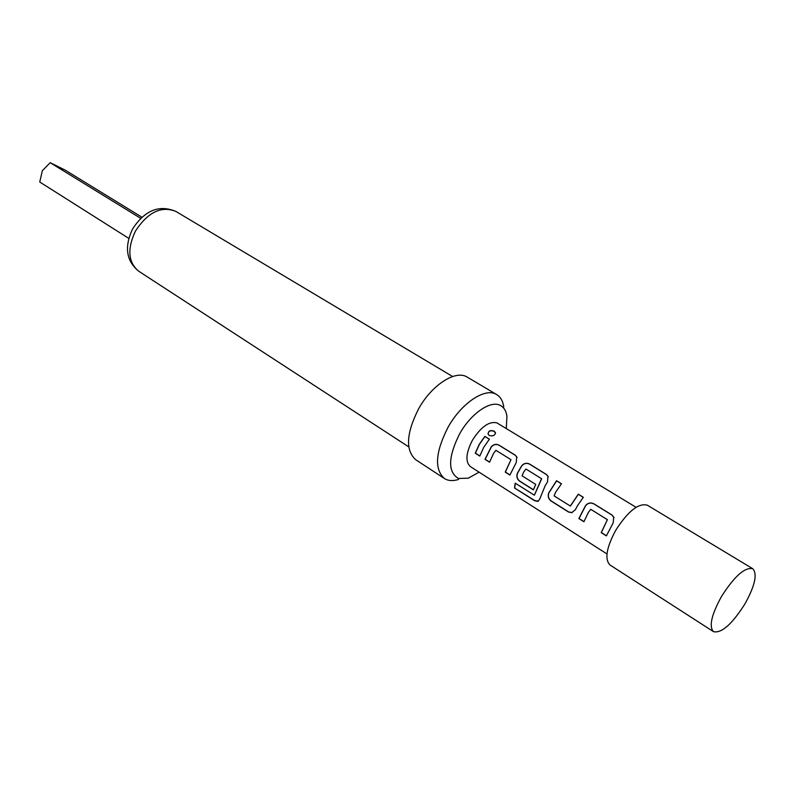 <?xml version="1.0" encoding="UTF-8"?>
<svg xmlns="http://www.w3.org/2000/svg" width="795" height="795" viewBox="0 0 795 795"><rect width="100%" height="100%" fill="white"/><g stroke="black" fill="none" stroke-linecap="round" stroke-linejoin="round"><path stroke-width="1.19" d="M494.261 431.178L495.494 432.778C494.878 435.541 492.801 436.445 489.243 435.471L488.15 434.209C488.219 430.88 490.257 429.866 494.261 431.178M488.031 433.851C488.617 430.89 490.684 430.075 494.242 431.397L495.524 433.265M583.987 521.609L579.038 518.489L585.647 505.67C588.002 502.967 590.745 502.38 593.895 503.921L611.941 515.071L614.048 517.694M606.436 535.76L601.368 532.58L607.42 519.672L590.755 509.317L588.29 512.537L583.937 521.749L578.869 518.549L585.557 505.58C587.932 502.887 590.695 502.281 593.835 503.782L611.892 514.931L613.67 516.989L613.213 522.762L606.386 535.9L601.199 532.64L607.42 519.672M572.271 512.596L568.644 511.94L551.283 500.989C548.56 498.932 547.745 496.269 548.838 492.999L556.609 480.866L561.419 483.837M570.462 506.037L578.333 494.301L583.262 497.352M533.465 489.76L519.86 481.174C517.217 479.176 516.432 476.563 517.485 473.343L521.729 465.92C524.014 463.306 526.638 462.72 529.599 464.161L546.493 474.605L548.331 476.881M534.459 495.086L541.643 478.789L525.962 469.01L523.587 472.131L522.067 475.827L535.721 484.384L533.415 489.889L519.682 481.223C517.078 479.206 516.303 476.573 517.336 473.333L521.629 465.83C523.935 463.227 526.568 462.62 529.53 464.012L546.433 474.466L547.964 476.245L547.507 481.919L545.201 485.626L539.726 499.081L537.927 501.426L534.538 500.691L514.514 487.961L515.2 483.161L534.349 495.186L541.544 478.699M489.611 462.104L485.149 459.291L491.31 446.999C493.556 444.435 496.12 443.839 498.992 445.23L515.349 455.346L517.068 457.463M509.953 474.933L505.382 472.051L510.996 459.699L495.901 450.308L493.566 453.389L489.561 462.233L484.97 459.341L491.201 446.899C493.476 444.345 496.05 443.739 498.932 445.081L515.279 455.207L516.71 456.857L516.253 462.481L509.903 475.062L505.203 472.101L510.996 459.699M479.832 455.942L475.42 453.16L479.335 444.465L484.92 436.505L489.362 439.257M636.05 507.299L496.845 422.841C489.114 421.062 480.985 426.845 472.449 440.191C465.86 453.051 465.194 461.865 470.441 466.635L606.973 553.956M479.107 472.18L468.255 478.183L458.467 478.481C447.645 471.972 448.032 457.095 459.619 433.841C470.829 413.629 490.426 400.123 500.144 405.341C503.851 407.169 506.117 410.767 506.922 416.143L506.306 428.525M503.782 406.891C502.897 401.038 500.532 396.934 496.696 394.578C485.576 387.085 461.557 402.817 448.012 427.322C435.382 452.166 434.179 469.219 444.395 478.501C448.201 480.905 452.921 481.223 458.566 479.435M496.696 394.578L467.251 377.138C455.863 369.506 431.844 384.75 418.567 408.898C406.215 433.384 405.281 450.328 415.765 459.748L444.395 478.501M128.77 238.361L39.75 182.015L42.354 170.726L50.184 162.687L65.2 170.12L141.878 217.184M752.766 568.733L647.398 505.222C638.614 502.738 628.03 511.135 615.658 530.394C606.317 547.954 604.458 559.501 610.103 565.056L713.532 631.677C721.582 633.446 732.026 624.234 744.855 604.041C754.972 585.756 757.605 573.98 752.766 568.733C744.885 566.944 734.461 576.206 721.472 596.518C711.426 614.883 708.782 626.599 713.532 631.677M577.458 505.779L575.361 509.724L571.684 512.695L568.465 511.99L551.114 501.049C548.431 498.972 547.616 496.289 548.689 492.999L556.55 480.717L561.479 483.767L555.665 492.165L554.115 495.911L570.343 506.037L578.283 494.162L583.321 497.282L577.458 505.779M483.767 447.257L479.792 456.072L475.251 453.21L479.206 444.415L484.851 436.366L489.422 439.188L483.767 447.257M140.655 218.317L50.184 162.687M538.344 501.188L534.727 500.542L514.514 487.961M514.703 487.812L515.349 483.251M135.428 231.097C127.031 249.073 128.154 262.459 138.777 271.264C126.236 261.068 124.159 246.987 132.546 229.02C144.799 210.208 159.288 204.375 176.023 211.51C161.435 205.557 147.9 212.086 135.428 231.097M138.777 271.264L408.759 446.879M176.023 211.51L452.613 376.512"/></g></svg>
